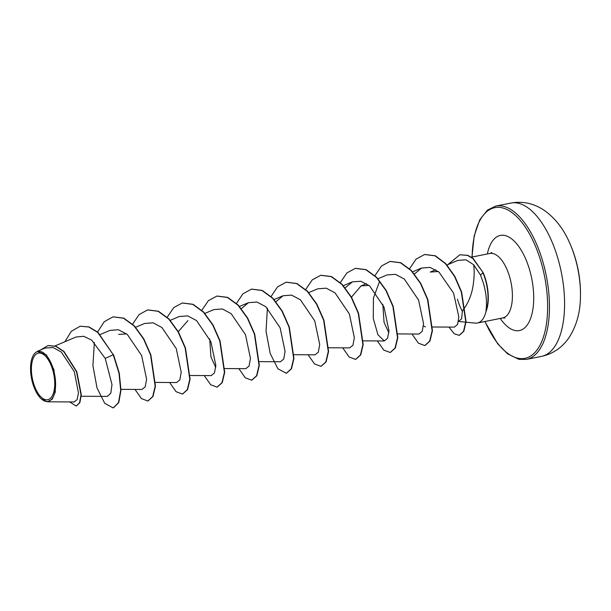 <?xml version="1.0" encoding="UTF-8"?>
<svg xmlns="http://www.w3.org/2000/svg" width="611" height="611" viewBox="0 0 611 611"><rect width="100%" height="100%" fill="white"/><g stroke="black" fill="none" stroke-linecap="round" stroke-linejoin="round"><path stroke-width="0.92" d="M580.45 297.129L580.45 297.129A62.536 28.748 -101.3 0 0 575.463 259.133A62.536 28.748 -101.3 0 0 569.574 242.773L569.574 242.773C563.281 228.308 554.46 217.256 543.126 209.604C532.968 203.173 522.199 200.996 510.827 203.073A78.17 35.927 -101.3 0 1 558.317 259.889A78.17 35.927 -101.3 0 1 541.506 356.381C552.802 353.922 561.906 347.774 568.803 337.929C576.326 326.495 580.206 312.901 580.45 297.129A125.079 125.079 0 0 0 569.574 242.773M52.844 370.373A23.76 10.922 78.7 0 1 49.468 399.014A23.76 10.922 78.7 0 1 33.3 382.433A23.76 10.922 78.7 0 1 36.675 353.8A23.76 10.922 78.7 0 1 52.844 370.373M53.554 369.938A25.479 11.708 78.7 0 1 53.669 395.76A25.479 11.708 78.7 0 1 41.411 398.975A25.479 11.708 78.7 0 1 32.597 382.876A25.479 11.708 78.7 0 1 32.849 356.221A25.479 11.708 78.7 0 1 53.554 369.938M74.084 401.939L77.101 399.632L78.475 393.003L74.313 371.702L61.314 352.043L53.104 347.537L45.099 348.049L37.21 351.386L46.421 354.854L53.989 369.792L55.357 391.872L52.263 399.197L47.337 401.778L41.411 398.975M466.017 322.196L475.312 323.112A32.879 15.115 -101.3 0 0 477.428 323.013A32.879 15.115 -101.3 0 0 486.15 310.877L485.944 311.083C487.181 302.56 486.287 293.112 483.27 282.733L480.506 275.057L473.655 264.731C474.48 270.329 474.312 277.157 473.158 285.23C471.692 295.044 468.11 303.575 462.412 310.846L461.588 318.835L458.502 321.447L465.735 322.165M485.944 311.083A31.245 14.359 -101.3 0 0 485.508 280.144A31.245 14.359 -101.3 0 0 482.911 272.758L480.506 275.057M457.456 299.115A32.879 15.115 -101.3 0 0 462.451 311.526M486.15 310.877L486.295 310.854A31.245 14.359 -101.3 0 0 483.194 272.697L472.746 258.43L467.545 255.421L459.9 254.764L467.835 255.36L473.029 258.369L483.194 272.697M118.702 334.438L126.576 333.858M178.29 331.689L187.944 320.576M215.729 367.532L210.948 356.9L209.695 338.914M351.264 297.374L361.048 285.933L368.914 285.352M388.84 332.888L384.044 322.218L382.799 304.263M425.424 326.946L423.461 325.953M435.712 269.779L430.289 272.071L438.263 271.513M473.655 264.731L465.949 259.812L457.845 260.401L446.756 265.098M432.298 326.992L454.408 327.114L457.555 324.449L458.815 316.865L453.591 293.15L439.003 272.101L430.075 267.404L421.575 268.038L414.457 273.995M397.967 333.919L418.94 334.041L422.201 331.345L423.568 323.792L418.604 300.085L404.268 279.006L395.439 274.324L386.954 274.958L377.995 278.753M379.675 281.144L373.42 298.061L373.283 318.491L377.949 334.759L384.311 340.961L387.573 338.288L388.955 330.719L383.975 306.989L369.632 285.925L360.811 281.243L352.326 281.885L345.215 287.85M328.718 347.774L349.691 347.896L352.952 345.223L354.334 337.662L349.37 313.962L335.034 292.868L326.205 288.178L317.712 288.82L308.509 292.715M294.097 354.701L315.07 354.823L318.331 352.15L319.713 344.566L314.726 320.844L300.398 299.787L291.577 295.105L283.084 295.747L275.966 301.704M259.194 361.628L280.449 361.758L283.71 359.069L285.085 351.508L280.121 327.802L265.793 306.73L256.948 302.033L248.463 302.666L241.345 308.639M245.828 368.677L249.089 365.997L250.464 358.436L245.485 334.706L231.141 313.634L222.335 308.96L213.842 309.601L204.891 313.39M190.235 375.49L211.207 375.612L214.469 372.939L215.843 365.378L210.879 341.671L196.551 320.584L187.707 315.887L179.222 316.529L170.27 320.324M155.614 382.417L176.587 382.539L179.848 379.859L181.223 372.282L176.251 348.568L161.915 327.504L153.101 322.822L144.601 323.463L135.398 327.359M120.993 389.344L141.966 389.467L145.227 386.794L146.602 379.225L141.637 355.518L127.309 334.446L118.45 329.741L109.98 330.383L100.288 334.492M81.225 396.249L107.345 396.402L110.797 393.27L111.981 384.594L105.237 358.428L91.642 340.113L83.684 336.294L76.077 337.005L55.028 345.925M80.369 326.221L88.755 327L97.707 332.415L113.234 354.708L97.997 332.353L89.046 326.938L80.224 326.243M76.352 406.025L79.881 402.603L81.301 394.737L76.81 371.725L63.964 351.447L56.059 346.284L48.2 345.543M80.087 326.274L71.311 331.307L64.903 341.74M69.692 401.931L76.207 406.055L79.598 402.664L81.011 394.79L76.52 371.778L63.674 351.501L55.769 346.338L48.055 345.574L40.494 349.996M94.361 342.443L92.918 365.63L97.019 387.924L104.756 403.375L113.211 407.927L118.481 402.626L120.695 390.253L118.985 373.191L113.234 354.708L105.237 358.428M113.516 354.647L119.275 373.13L120.978 390.192L118.771 402.573L113.356 407.896M113.134 316.834L123.812 318.163L134.412 325.915L143.784 338.815L150.833 354.838L155.461 386.121L152.994 396.493L147.977 400.961M147.755 309.899L158.432 311.228L169.026 318.98L178.397 331.888L185.454 347.903L190.082 379.194L187.615 389.566L182.597 394.034M182.376 302.972L193.053 304.301L203.654 312.053L213.025 324.96L220.075 340.984L224.703 372.267L222.236 382.639L217.218 387.107M217.004 296.045L227.682 297.374L238.275 305.133L247.646 318.041L254.695 334.064L259.324 365.347L256.857 375.712L251.839 380.179M251.625 289.118L262.302 290.446L272.896 298.206L282.267 311.106L289.316 327.129L293.944 358.413L291.478 368.784L286.46 373.252M286.238 282.19L296.923 283.519L307.516 291.271L316.888 304.171L323.937 320.195L328.573 351.478L326.106 361.849L321.088 366.325M320.859 275.255L331.536 276.584L342.137 284.336L351.508 297.244L358.558 313.26L363.194 344.551L360.727 354.922L355.709 359.39M355.487 268.328L366.165 269.657L376.758 277.417L386.129 290.317L393.186 306.34L397.814 337.631L395.348 347.995L390.322 352.463M390.108 261.401L400.793 262.73L411.386 270.49L420.758 283.397L427.807 299.421L432.435 330.704L429.968 341.068L424.943 345.536M424.729 254.474L435.307 255.757L445.747 263.601L454.859 276.416L461.626 291.974L466.063 321.63L463.841 331.246L459.327 335.332M97.569 331.987L104.221 321.73L112.989 316.857L123.529 318.216L134.122 325.969L143.493 338.876L150.543 354.899L155.171 386.183L152.704 396.554L147.831 400.999L141.424 398.593L135 389.428M132.495 324.365L139.064 314.589L147.61 309.93L158.142 311.289L168.743 319.041L178.114 331.941L185.164 347.965L189.792 379.248L187.333 389.619L182.46 394.064L176.044 391.666L169.621 382.501M167.223 317.201L173.761 307.593L182.231 303.003L192.771 304.362L203.364 312.114L212.735 325.014L219.784 341.037L224.42 372.328L221.946 382.7L217.073 387.137L210.665 384.739L204.242 375.574M201.844 310.273L208.382 300.658L216.859 296.075L227.391 297.435L237.992 305.187L247.363 318.094L254.413 334.118L259.041 365.401L256.567 375.773L251.694 380.21L245.286 377.812L238.863 368.639M236.358 303.575L242.926 293.799L251.48 289.14L262.012 290.508L272.613 298.26L281.984 311.167L289.034 327.19L293.662 358.474L291.195 368.838L286.315 373.283L277.906 368.777L270.184 353.441L266.045 331.277L267.397 308.15M270.978 296.648L277.547 286.872L286.101 282.213L296.633 283.573L307.226 291.325L316.597 304.232L323.647 320.256L328.283 351.539L325.816 361.911L320.943 366.356L314.535 363.95L308.104 354.785M305.706 289.484L312.244 279.876L320.714 275.286L331.254 276.646L341.847 284.398L351.218 297.297L358.267 313.321L362.903 344.612L360.437 354.976L355.564 359.421L349.156 357.023L342.725 347.858M340.327 282.557L346.865 272.949L355.342 268.359L365.874 269.718L376.468 277.47L385.846 290.378L392.896 306.401L397.524 337.684L395.057 348.056L390.185 352.494L383.777 350.095L377.346 340.93M374.948 275.63L381.485 266.014L389.963 261.432L400.503 262.791L411.096 270.551L420.467 283.451L427.517 299.474L432.145 330.757L429.678 341.129L424.805 345.566L418.398 343.168L411.967 334.003M409.569 268.703L416.106 259.087L424.584 254.504L435.017 255.818L445.465 263.662L454.569 276.47L461.336 292.035L465.773 321.692L463.55 331.299L459.182 335.363L454.11 333.69L448.986 327.084M447.756 264.67L459.9 254.764M471.952 257.048L474.182 235.892L479.772 219.807L487.387 210.131L495.704 206.098A78.17 35.927 78.7 0 1 543.194 262.913A78.17 35.927 78.7 0 1 526.384 359.405L541.506 356.381M472.127 257.01A76.833 35.316 78.7 0 1 499.653 207.404A76.833 35.316 78.7 0 1 541.476 263.486A76.833 35.316 78.7 0 1 534.671 352.753A76.833 35.316 78.7 0 1 485.035 321.485M471.371 257.162L489.808 253.473A32.879 15.115 78.7 0 1 509.78 277.371A32.879 15.115 78.7 0 1 502.716 317.949L504.907 318.018M487.349 253.97A48.513 22.294 78.7 0 1 506.954 236.136A48.513 22.294 78.7 0 1 529.829 270.673A48.513 22.294 78.7 0 1 528.064 323.746A48.513 22.294 78.7 0 1 500.249 318.446M484.851 321.523L497.652 343.733L507.642 353.868L518.861 359.321L526.384 359.405M489.808 253.473L491.809 252.564M477.428 323.013L502.716 317.949M224.565 368.563L245.828 368.685M239.512 306.462L248.463 302.666M274.133 299.535L283.084 295.739M343.374 285.681L352.326 281.885M363.346 340.846L384.311 340.969M361.048 285.933L366.455 283.641M412.616 271.819L421.567 268.03M74.084 401.954L47.337 401.794M495.704 206.098L510.827 203.073"/></g></svg>
